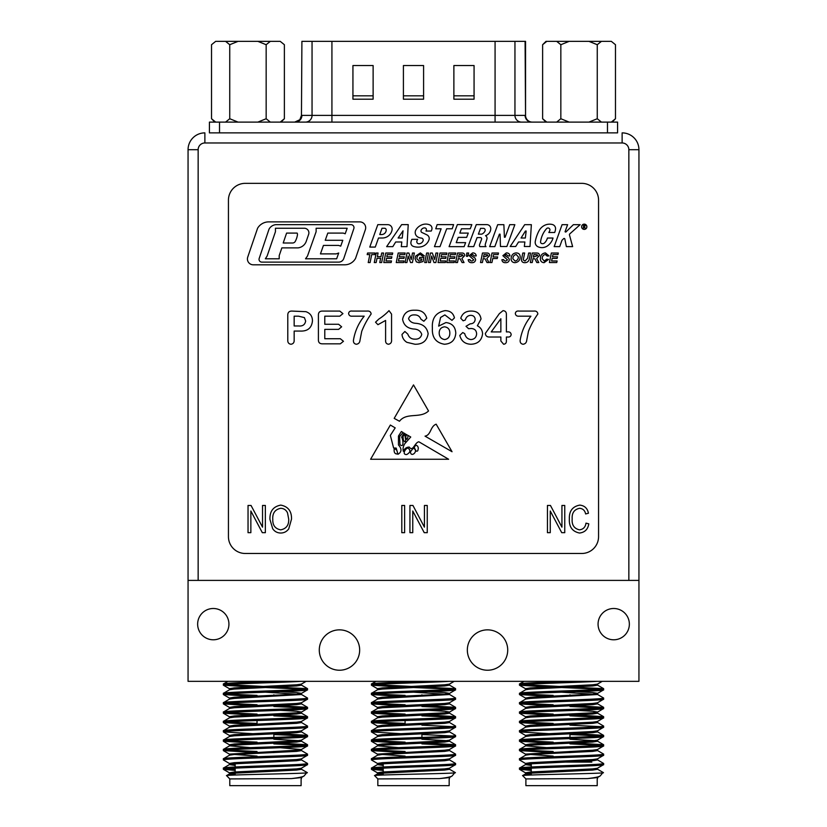 <?xml version="1.0" encoding="UTF-8"?>
<svg xmlns="http://www.w3.org/2000/svg" width="827" height="827" viewBox="0 0 827 827"><rect width="100%" height="100%" fill="white"/><g stroke="black" fill="none" stroke-linecap="round" stroke-linejoin="round"><path stroke-width="1.24" d="M213.294 608.496A15.651 15.651 0 0 0 197.643 624.137A15.651 15.651 0 0 0 213.294 639.788A15.651 15.651 0 0 0 228.934 624.137A15.651 15.651 0 0 0 213.294 608.496M613.706 608.496A15.651 15.651 0 0 0 598.066 624.137A15.651 15.651 0 0 0 613.706 639.788A15.651 15.651 0 0 0 629.357 624.137A15.651 15.651 0 0 0 613.706 608.496M339.473 629.854A20.189 20.189 0 0 0 319.284 650.043A20.189 20.189 0 0 0 339.473 670.232A20.189 20.189 0 0 0 359.662 650.043A20.189 20.189 0 0 0 339.473 629.854M487.527 629.854A20.189 20.189 0 0 0 467.338 650.043A20.189 20.189 0 0 0 487.527 670.232A20.189 20.189 0 0 0 507.716 650.043A20.189 20.189 0 0 0 487.527 629.854M638.94 580.399L188.06 580.399L188.06 681.345L638.94 681.345L638.94 149.697A16.819 16.819 0 0 0 622.121 132.878A16.819 16.819 0 0 1 638.94 149.697L628.851 149.697A6.73 6.73 0 0 0 622.121 142.968L204.879 142.968A6.73 6.73 0 0 0 198.149 149.697L198.149 580.399L628.851 580.399L628.851 149.697M188.06 149.697L188.06 580.399L188.06 149.697A16.819 16.819 0 0 1 204.879 132.878A16.819 16.819 0 0 0 188.06 149.697L198.149 149.697M273.861 694.804L273.861 695.352L273.861 694.804M273.861 714.042L273.861 715.21L273.861 714.042M273.861 732.743L273.861 737.467L273.861 732.743M273.861 751.433L273.861 752.601L273.861 751.433M257.032 720.513L257.032 724.07L257.032 720.513M257.032 742.76L257.032 743.928L257.032 742.76M235.168 763.776L235.168 767.001M235.168 768.169L235.168 775.013M291.373 778.6L301.338 777.587L304.098 775.933C303.054 776.842 298.816 777.731 291.373 778.6L229.782 778.92L226.546 775.592L229.555 773.855L234.279 773.183L296.614 770.071L301.442 769.296L298.816 768.707M304.098 775.933L306.869 772.532M226.526 775.664C223.455 774.641 309.35 773.648 307.334 772.697M229.782 778.92L229.782 785.65L301.111 785.65L301.111 778.92M223.383 768.128L223.383 769.296C220.757 767.735 310.135 766.184 307.51 764.624L307.51 763.455C310.135 765.016 220.757 766.567 223.383 768.128L229.555 764.499L234.279 763.838L296.614 760.726L301.442 759.951L301.442 758.783M235.168 773.638L229.461 772.8L234.279 772.015L296.614 768.903L301.338 768.242L307.51 764.624M275.009 681.345C250.374 682.182 222.194 683.123 223.383 684.001L227.901 681.345M223.383 684.001L223.383 685.169C221.078 683.888 280.88 682.637 300.873 681.345L306.145 681.345L301.338 684.125L296.614 684.787L234.279 687.899L229.461 688.674L229.461 689.842M223.383 693.346L223.383 694.515C220.757 692.954 310.135 691.403 307.51 689.842L307.51 688.674C310.135 690.235 220.757 691.785 223.383 693.346L229.555 689.728L234.279 689.067L296.614 685.955L301.442 685.169L298.816 684.591M229.461 699.197L229.461 698.029L234.279 697.244L296.614 694.132L301.338 693.471L307.51 689.842M223.383 702.702L223.383 703.87C220.757 702.309 310.135 700.748 307.51 699.197L307.51 698.029C310.135 699.58 220.757 701.141 223.383 702.702L229.555 699.073L234.279 698.412L301.442 694.515L265.446 692.178M232.087 707.953L229.461 707.374L234.279 706.589L296.614 703.477L301.338 702.816L307.51 699.197M223.383 712.047L223.383 713.215C220.757 711.654 310.135 710.104 307.51 708.543L307.51 707.374C310.135 708.935 220.757 710.486 223.383 712.047L229.555 708.419L234.279 707.757L296.614 704.645L301.442 703.87L301.442 702.702M229.461 717.888L229.461 716.72L234.279 715.934L296.614 712.822L301.338 712.161L307.51 708.543M223.383 721.392L223.383 722.56C220.757 720.999 310.135 719.449 307.51 717.888L307.51 716.72C310.135 718.281 220.757 719.831 223.383 721.392L229.555 717.774L234.279 717.102L296.614 713.99L301.442 713.215L298.816 712.626M232.087 726.644L229.461 726.065L234.279 725.289L296.614 722.167L301.338 721.506L307.51 717.888M223.383 730.737L223.383 731.905C220.757 730.344 310.135 728.794 307.51 727.233L307.51 726.065C310.135 727.626 220.757 729.176 223.383 730.737L229.555 727.119L234.279 726.457L296.614 723.336L301.442 722.56L301.442 721.392M229.461 736.578L229.461 735.41L234.279 734.634L296.614 731.513L301.338 730.851L307.51 727.233M223.383 740.082L223.383 741.25C220.757 739.689 310.135 738.139 307.51 736.578L307.51 735.41C310.135 736.971 220.757 738.521 223.383 740.082L229.555 736.464L234.279 735.803L296.614 732.681L301.442 731.905L298.816 731.326M232.087 745.344L229.461 744.755L234.279 743.98L296.614 740.868L301.338 740.196L307.51 736.578M223.383 749.427L223.383 750.596C220.757 749.035 310.135 747.484 307.51 745.923L307.51 744.755C310.135 746.316 220.757 747.866 223.383 749.427L229.555 745.809L234.279 745.148L296.614 742.036L301.442 741.25L301.442 740.082M257.032 756.105L229.461 754.1L296.614 750.213L301.338 749.551L307.51 745.923M223.383 758.783L223.383 759.951C220.757 758.39 310.135 756.829 307.51 755.268L307.51 754.1C310.135 755.661 220.757 757.222 223.383 758.783L229.555 755.154L234.279 754.493L296.614 751.381L301.442 750.596L298.816 750.017M235.168 765.461L229.461 764.624L229.461 763.455L234.279 762.67L296.614 759.558L301.338 758.897L307.51 755.268M307.51 688.674L226.453 684.591M304.439 689.263L265.446 687.506M250.416 686.979L223.383 685.169M307.51 698.029L301.338 694.401M257.032 695.404L226.453 693.936M250.416 696.324L223.383 694.515M307.51 707.374L273.861 705.317M257.032 704.749L226.453 703.281M304.439 707.953L273.861 706.485M250.416 705.669L223.383 703.87M307.51 716.72L280.477 714.91M257.032 714.094L226.453 712.626M304.439 717.298L273.861 715.831M257.032 715.262L223.383 713.215M307.51 726.065L301.338 722.447M257.032 723.439L226.453 721.971M250.416 724.359L223.383 722.56M307.51 735.41L280.477 733.611M304.439 735.999L273.861 734.531M257.032 733.962L223.383 731.905M307.51 744.755L273.861 742.708M257.032 742.139L226.453 740.672M304.439 745.344L273.861 743.876M257.032 743.308L223.383 741.25M307.51 754.1L301.338 750.482M257.032 751.485L226.453 750.017M257.032 752.653L223.383 750.596M307.51 763.455L301.338 759.827M229.555 763.569L223.383 759.951M235.168 769.255L226.453 768.707M235.168 770.423L223.383 769.296M235.168 764.293L232.087 764.034M301.338 749.551L280.477 747.732M301.442 713.215L301.442 712.047L296.614 711.261L280.477 710.341M301.442 694.515L301.442 693.346L296.614 692.571L280.477 691.651M232.087 689.263L229.555 688.798L223.476 685.273M235.168 774.806L229.555 773.855M250.416 747.629L229.555 745.809M298.816 740.672L273.861 739.255M405.085 720.513L405.085 724.07L405.085 720.513M405.085 742.76L405.085 743.928L405.085 742.76M421.915 694.804L421.915 695.352L421.915 694.804M421.915 714.042L421.915 715.21L421.915 714.042M421.915 732.743L421.915 737.467L421.915 732.743M421.915 751.433L421.915 752.601L421.915 751.433M553.139 742.76L553.139 743.928L553.139 742.76M569.968 694.804L569.968 695.352L569.968 694.804M569.968 732.743L569.968 737.467L569.968 732.743M569.968 751.433L569.968 752.601L569.968 751.433M383.221 763.776L383.221 767.001M383.221 768.169L383.221 775.013M439.416 778.6L449.392 777.587L452.152 775.933C451.108 776.842 446.859 777.731 439.416 778.6L377.836 778.92L374.6 775.592L377.608 773.855L382.332 773.183L444.668 770.071L449.485 769.296L446.859 768.707M452.152 775.933L454.922 772.532M374.579 775.664C371.509 774.641 457.403 773.648 455.388 772.697M377.836 778.92L377.836 785.65L449.164 785.65L449.164 778.92M371.437 768.128L371.437 769.296C368.811 767.735 458.189 766.184 455.563 764.624L455.563 763.455C458.189 765.016 368.811 766.567 371.437 768.128L377.608 764.499L382.332 763.838L444.668 760.726L449.485 759.951L449.485 758.783M383.221 773.638L377.515 772.8L382.332 772.015L444.668 768.903L449.392 768.242L455.563 764.624M423.062 681.345C398.428 682.182 370.248 683.123 371.437 684.001L375.954 681.345M371.437 684.001L371.437 685.169C369.131 683.888 428.934 682.637 448.927 681.345M371.437 693.346L371.437 694.515C368.811 692.954 458.189 691.403 455.563 689.842L455.563 688.674C458.189 690.235 368.811 691.785 371.437 693.346L377.608 689.728L382.332 689.067L444.668 685.955L449.485 685.169L449.485 684.001M377.515 699.197L377.515 698.029L382.332 697.244L444.668 694.132L449.392 693.471L455.563 689.842M371.437 702.702L371.437 703.87C368.811 702.309 458.189 700.748 455.563 699.197L455.563 698.029C458.189 699.58 368.811 701.141 371.437 702.702L377.608 699.073L382.332 698.412L449.485 694.515L413.5 692.178M380.141 707.953L377.515 707.374L382.332 706.589L444.668 703.477L449.392 702.816L455.563 699.197M371.437 712.047L371.437 713.215C368.811 711.654 458.189 710.104 455.563 708.543L455.563 707.374C458.189 708.935 368.811 710.486 371.437 712.047L377.608 708.419L382.332 707.757L444.668 704.645L449.485 703.87L449.485 702.702M377.515 717.888L377.515 716.72L382.332 715.934L444.668 712.822L449.392 712.161L455.563 708.543M371.437 721.392L371.437 722.56C368.811 720.999 458.189 719.449 455.563 717.888L455.563 716.72C458.189 718.281 368.811 719.831 371.437 721.392L377.608 717.774L382.332 717.102L444.668 713.99L449.485 713.215L446.859 712.626M380.141 726.644L377.515 726.065L382.332 725.289L444.668 722.167L449.392 721.506L455.563 717.888M371.437 730.737L371.437 731.905C368.811 730.344 458.189 728.794 455.563 727.233L455.563 726.065C458.189 727.626 368.811 729.176 371.437 730.737L377.608 727.119L382.332 726.457L444.668 723.336L449.485 722.56L449.485 721.392M377.515 736.578L377.515 735.41L382.332 734.634L444.668 731.513L449.392 730.851L455.563 727.233M371.437 740.082L371.437 741.25C368.811 739.689 458.189 738.139 455.563 736.578L455.563 735.41C458.189 736.971 368.811 738.521 371.437 740.082L377.608 736.464L382.332 735.803L444.668 732.681L449.485 731.905L446.859 731.326M380.141 745.344L377.515 744.755L382.332 743.98L444.668 740.868L449.392 740.196L455.563 736.578M371.437 749.427L371.437 750.596C368.811 749.035 458.189 747.484 455.563 745.923L455.563 744.755C458.189 746.316 368.811 747.866 371.437 749.427L377.608 745.809L382.332 745.148L444.668 742.036L449.485 741.25L449.485 740.082M405.085 756.105L377.515 754.1L444.668 750.213L449.392 749.551L455.563 745.923M371.437 758.783L371.437 759.951C368.811 758.39 458.189 756.829 455.563 755.268L455.563 754.1C458.189 755.661 368.811 757.222 371.437 758.783L377.608 755.154L382.332 754.493L444.668 751.381L449.485 750.596L446.859 750.017M383.221 765.461L377.515 764.624L377.515 763.455L382.332 762.67L444.668 759.558L449.392 758.897L455.563 755.268M455.563 688.674L374.507 684.591M452.493 689.263L413.5 687.506M398.469 686.979L371.437 685.169M455.563 698.029L449.392 694.401M405.085 695.404L374.507 693.936M398.469 696.324L371.437 694.515M455.563 707.374L421.915 705.317M405.085 704.749L374.507 703.281M452.493 707.953L421.915 706.485M398.469 705.669L371.437 703.87M455.563 716.72L428.531 714.91M405.085 714.094L374.507 712.626M452.493 717.298L421.915 715.831M405.085 715.262L371.437 713.215M455.563 726.065L449.392 722.447M405.085 723.439L374.507 721.971M452.493 726.644L421.915 725.186M398.469 724.359L371.437 722.56M455.563 735.41L449.392 731.792M452.493 735.999L421.915 734.531M405.085 733.962L371.437 731.905M455.563 744.755L421.915 742.708M405.085 742.139L374.507 740.672M452.493 745.344L421.915 743.876M405.085 743.308L371.437 741.25M455.563 754.1L449.392 750.482M405.085 751.485L374.507 750.017M405.085 752.653L371.437 750.596M455.563 763.455L449.392 759.827M377.608 763.569L371.437 759.951M383.221 769.255L374.507 768.707M383.221 770.423L371.437 769.296M383.221 764.293L380.141 764.034M449.392 749.551L449.485 750.596M449.485 713.215L449.485 712.047L444.668 711.261L428.531 710.341M449.485 694.515L449.485 693.346L444.668 692.571L428.531 691.651M380.141 689.263L377.515 688.674L382.332 687.899L444.668 684.787L449.392 684.125L454.188 681.345M383.221 774.806L377.608 773.855M398.469 747.629L377.608 745.809M446.859 740.672L421.915 739.255M591.832 762.101L566.35 762.101M531.265 763.776L531.265 767.001M531.265 768.169L531.265 775.013M587.47 778.6L597.445 777.587L600.206 775.933C599.162 776.842 594.913 777.731 587.47 778.6L525.889 778.92L522.654 775.592L525.662 773.855L530.386 773.183L592.721 770.071L597.539 769.296L594.913 768.707M600.206 775.933L602.976 772.532M522.623 775.664C519.563 774.641 605.457 773.648 603.441 772.697M525.889 778.92L525.889 785.65L597.218 785.65L597.218 778.92M519.49 768.128L519.49 769.296C516.865 767.735 606.243 766.184 603.617 764.624L603.617 763.455C606.243 765.016 516.865 766.567 519.49 768.128L525.662 764.499L530.386 763.838L592.721 760.726L597.539 759.951L597.539 758.783M531.265 773.638L525.558 772.8L530.386 772.015L592.721 768.903L597.445 768.242L603.617 764.624M571.116 681.345C546.482 682.182 518.302 683.123 519.49 684.001L524.008 681.345M519.49 684.001L519.49 685.169C517.185 683.888 576.988 682.637 596.98 681.345M519.49 693.346L519.49 694.515C516.865 692.954 606.243 691.403 603.617 689.842L603.617 688.674C606.243 690.235 516.865 691.785 519.49 693.346L525.662 689.728L530.386 689.067L592.721 685.955L597.539 685.169L597.539 684.001M525.558 699.197L525.558 698.029L530.386 697.244L592.721 694.132L597.445 693.471L603.617 689.842M519.49 702.702L519.49 703.87C516.865 702.309 606.243 700.748 603.617 699.197L603.617 698.029C606.243 699.58 516.865 701.141 519.49 702.702L525.662 699.073L530.386 698.412L597.539 694.515L561.554 692.178M528.184 707.953L525.558 707.374L530.386 706.589L592.721 703.477L597.445 702.816L603.617 699.197M519.49 712.047L519.49 713.215C516.865 711.654 606.243 710.104 603.617 708.543L603.617 707.374C606.243 708.935 516.865 710.486 519.49 712.047L525.662 708.419L530.386 707.757L592.721 704.645L597.539 703.87L597.539 702.702M525.558 717.888L525.558 716.72L530.386 715.934L592.721 712.822L597.445 712.161L603.617 708.543M519.49 721.392L519.49 722.56C516.865 720.999 606.243 719.449 603.617 717.888L603.617 716.72C606.243 718.281 516.865 719.831 519.49 721.392L525.662 717.774L530.386 717.102L592.721 713.99L597.539 713.215L594.913 712.626M528.184 726.644L525.558 726.065L530.386 725.289L592.721 722.167L597.445 721.506L603.617 717.888M519.49 730.737L519.49 731.905C516.865 730.344 606.243 728.794 603.617 727.233L603.617 726.065C606.243 727.626 516.865 729.176 519.49 730.737L525.662 727.119L530.386 726.457L592.721 723.336L597.539 722.56L597.539 721.392M525.558 736.578L525.558 735.41L530.386 734.634L592.721 731.513L597.445 730.851L603.617 727.233M519.49 740.082L519.49 741.25C516.865 739.689 606.243 738.139 603.617 736.578L603.617 735.41C606.243 736.971 516.865 738.521 519.49 740.082L525.662 736.464L530.386 735.803L592.721 732.681L597.539 731.905L594.913 731.326M528.184 745.344L525.558 744.755L530.386 743.98L592.721 740.868L597.445 740.196L603.617 736.578M519.49 749.427L519.49 750.596C516.865 749.035 606.243 747.484 603.617 745.923L603.617 744.755C606.243 746.316 516.865 747.866 519.49 749.427L525.662 745.809L530.386 745.148L592.721 742.036L597.539 741.25L597.539 740.082M553.139 756.105L525.558 754.1L592.721 750.213L597.445 749.551L603.617 745.923M519.49 758.783L519.49 759.951C516.865 758.39 606.243 756.829 603.617 755.268L603.617 754.1C606.243 755.661 516.865 757.222 519.49 758.783L525.662 755.154L530.386 754.493L592.721 751.381L597.539 750.596L594.913 750.017M531.265 765.461L525.558 764.624L525.558 763.455L530.386 762.67L592.721 759.558L597.445 758.897L603.617 755.268M603.617 688.674L522.561 684.591M600.547 689.263L561.554 687.506M546.523 686.979L519.49 685.169M603.617 698.029L597.445 694.401M553.139 695.404L522.561 693.936M546.523 696.324L519.49 694.515M603.617 707.374L569.968 705.317M553.139 704.749L522.561 703.281M600.547 707.953L569.968 706.485M546.523 705.669L519.49 703.87M603.617 716.72L576.584 714.91M553.139 714.094L522.561 712.626M600.547 717.298L569.968 715.831M553.139 715.262L519.49 713.215M603.617 726.065L597.445 722.447M553.139 723.439L522.561 721.971M600.547 726.644L569.968 725.186M546.523 724.359L519.49 722.56M603.617 735.41L576.584 733.611M600.547 735.999L569.968 734.531M553.139 733.962L519.49 731.905M603.617 744.755L569.968 742.708M553.139 742.139L522.561 740.672M600.547 745.344L569.968 743.876M553.139 743.308L519.49 741.25M603.617 754.1L597.445 750.482M553.139 751.485L522.561 750.017M553.139 752.653L519.49 750.596M603.617 763.455L597.445 759.827M525.662 763.569L519.49 759.951M531.265 769.255L522.561 768.707M531.265 770.423L519.49 769.296M531.265 764.293L528.184 764.034M597.445 749.551L597.539 750.596M597.539 713.215L597.539 712.047L592.721 711.261L576.584 710.341M597.539 694.515L597.539 693.346L592.721 692.571L576.584 691.651M528.184 689.263L525.662 688.798L519.573 685.273M525.558 689.842L525.558 688.674L530.386 687.899L592.721 684.787L597.445 684.125L602.242 681.345M531.265 774.806L525.662 773.855M546.523 747.629L525.662 745.809M594.913 740.672L569.968 739.255M603.524 688.581L597.445 685.056L594.913 684.591M541.964 247.624A9.655 9.655 0 0 0 547.639 245.774A14.4 14.4 0 0 0 553.036 238.031L547.422 238.031A10.772 10.772 0 0 1 544.817 242.642A2.957 2.957 0 0 1 541.592 243.51A1.551 1.551 0 0 1 540.569 241.846A24.645 24.645 0 0 1 546.699 228.49A1.985 1.985 0 0 1 549.986 229.792A7.65 7.65 0 0 1 548.818 232.49L554.69 232.49A13.501 13.501 0 0 0 555.537 229.12A4.238 4.238 0 0 0 552.353 224.51A11.371 11.371 0 0 0 543.701 225.823A12.819 12.819 0 0 0 539.008 230.805A38.859 38.859 0 0 0 535.276 241.381A4.9 4.9 0 0 0 537.705 246.611A6.998 6.998 0 0 0 538.697 247.056A9.655 9.655 0 0 0 541.964 247.624M584.244 229.327A2.564 2.564 0 0 0 586.808 226.763A2.564 2.564 0 0 0 584.244 224.2A2.564 2.564 0 0 0 581.681 226.763A2.564 2.564 0 0 0 584.244 229.327M584.244 224.138A2.626 2.626 0 0 0 581.619 226.763A2.626 2.626 0 0 0 584.244 229.389A2.626 2.626 0 0 0 586.87 226.763A2.626 2.626 0 0 0 584.244 224.138M565.606 232.036A0.61 0.61 0 0 1 565.068 231.715L567.601 224.675L562.071 224.675L554.173 246.611L559.703 246.611L561.978 240.295L563.663 238.652A0.713 0.713 0 0 1 564.862 239.127L566.361 246.611L572.635 246.611L569.503 235.075A1.282 1.282 0 0 1 569.886 233.783L580.14 224.675L573.369 224.675L566.04 231.86A0.61 0.61 0 0 1 565.606 232.036M418.927 243.8A2.13 2.13 0 0 1 416.88 241.091A6.647 6.647 0 0 1 417.676 239.323L411.887 239.323A10.658 10.658 0 0 0 410.926 242.259A3.721 3.721 0 0 0 413.448 246.425A14.71 14.71 0 0 0 421.356 246.735A10.658 10.658 0 0 0 429.017 239.716A3.939 3.939 0 0 0 427.042 234.951A162.516 162.516 0 0 0 421.708 232.397A1.85 1.85 0 0 1 421.356 229.792A3.608 3.608 0 0 1 424.902 227.921A1.675 1.675 0 0 1 426.391 229.792A3.897 3.897 0 0 1 426.008 231.043L431.229 231.043A6.967 6.967 0 0 0 431.911 229.162A3.835 3.835 0 0 0 429.564 224.799A10.275 10.275 0 0 0 422.804 224.53A12.281 12.281 0 0 0 416.012 229.699A5.179 5.179 0 0 0 417.738 236.935A8.373 8.373 0 0 0 421.367 238.083A2.016 2.016 0 0 1 423.093 240.781A4.611 4.611 0 0 1 419.062 243.8A2.13 2.13 0 0 1 418.927 243.8M415.816 450.57A1.127 1.127 0 0 0 417.935 450.26L418.348 448.069L417.676 446.177L415.816 444.957L414.193 447.407L415.816 450.57M549.417 262.552L556.747 262.552L557.109 260.97L551.609 260.97L552.126 258.396L557.109 258.396L557.481 256.815L552.446 256.815L552.901 254.613L557.967 254.613L558.328 253.031L551.351 253.031L549.417 262.552M546.73 259.13L544.249 261.084L542.212 258.675C542.192 256.349 543.246 254.964 545.375 254.489L547.216 256.081L549.045 255.894L545.417 252.907C542.161 253.331 540.476 255.233 540.382 258.603C540.382 261.136 541.623 262.49 544.104 262.676L548.559 259.43L546.73 259.13M532.226 262.552L533.022 258.644L534.893 258.83L536.837 262.552L538.791 262.552L536.64 258.51L539.524 255.522C539.359 253.734 538.346 252.907 536.496 253.031L532.299 253.031L530.365 262.552L532.226 262.552M522.788 253.031L521.413 259.833C521.682 261.777 522.85 262.728 524.897 262.676C527.543 262.552 529.053 261.136 529.425 258.427L530.51 253.031L528.649 253.031L527.585 258.272L525 261.084L523.253 259.916L524.649 253.031L522.788 253.031M511.065 258.81C511.22 261.229 512.502 262.521 514.911 262.676C518.26 262.262 520.028 260.329 520.224 256.877C520.09 254.396 518.798 253.072 516.327 252.907C513.691 253.072 512.016 254.447 511.313 257.042L511.065 258.81M501.906 259.709C502.144 261.787 503.385 262.779 505.617 262.676C507.757 262.707 509.008 261.704 509.36 259.668L508.667 258.024L504.718 255.481L506.3 254.489L508.129 255.956L509.97 255.874C509.628 253.868 508.409 252.876 506.31 252.907L502.878 255.677L507.52 259.916L505.669 261.084L504.046 260.65L503.736 259.626L501.906 259.709M490.06 262.552L491.92 262.552L492.747 258.52L497.265 258.52L497.627 256.939L493.068 256.939L493.543 254.613L498.123 254.613L498.485 253.031L491.993 253.031L490.06 262.552M482.399 262.552L483.195 258.644L485.056 258.83L487 262.552L488.953 262.552L486.803 258.51L489.687 255.522C489.522 253.734 488.519 252.907 486.658 253.031L482.472 253.031L480.528 262.552L482.399 262.552M468.196 259.709C468.433 261.787 469.674 262.779 471.907 262.676C474.057 262.707 475.298 261.704 475.649 259.668L474.956 258.024L471.008 255.481L472.589 254.489L474.429 255.956L476.259 255.874C475.918 253.868 474.698 252.876 472.61 252.907L469.167 255.677L473.809 259.916L471.959 261.084L470.336 260.65L470.025 259.626L468.196 259.709M466.49 256.329L467.658 256.329L468.671 253.031L466.79 253.031L466.49 256.329M457.486 262.552L458.272 258.644L460.143 258.83L462.086 262.552L464.04 262.552L461.89 258.51L464.774 255.522C464.609 253.734 463.606 252.907 461.745 253.031L457.548 253.031L455.615 262.552L457.486 262.552M446.818 262.552L454.147 262.552L454.519 260.97L449.009 260.97L449.537 258.396L454.519 258.396L454.881 256.815L449.857 256.815L450.301 254.613L455.367 254.613L455.739 253.031L448.761 253.031L446.818 262.552M438.031 262.552L445.36 262.552L445.722 260.97L440.212 260.97L440.739 258.396L445.722 258.396L446.084 256.815L441.06 256.815L441.504 254.613L446.58 254.613L446.942 253.031L439.964 253.031L438.031 262.552M435.86 262.552L437.793 253.031L435.932 253.031L434.702 259.502L432.304 253.031L430.443 253.031L428.5 262.552L430.371 262.552L431.611 256.081L433.999 262.552L435.86 262.552M424.716 262.552L426.577 262.552L428.52 253.031L426.649 253.031L424.716 262.552M419.702 257.424L419.341 259.016L421.729 259.016L421.439 260.453L419.031 261.084L416.901 258.748C416.88 256.277 418.038 254.861 420.364 254.489L422.514 256.081L424.344 255.874L420.374 252.907L415.619 256.101L415.071 258.748L416.343 261.88L419.041 262.676L423.083 261.549L423.92 257.424L419.702 257.424M412.415 262.552L414.348 253.031L412.487 253.031L411.246 259.502L408.848 253.031L406.987 253.031L405.054 262.552L406.915 262.552L408.156 256.081L410.543 262.552L412.415 262.552M396.257 262.552L403.586 262.552L403.948 260.97L398.449 260.97L398.965 258.396L403.948 258.396L404.32 256.815L399.296 256.815L399.741 254.613L404.806 254.613L405.178 253.031L398.19 253.031L396.257 262.552M383.8 262.552L391.13 262.552L391.491 260.97L385.992 260.97L386.509 258.396L391.491 258.396L391.864 256.815L386.829 256.815L387.284 254.613L392.349 254.613L392.711 253.031L385.733 253.031L383.8 262.552M380.637 258.282L379.769 262.552L381.64 262.552L383.573 253.031L381.702 253.031L380.958 256.69L377.329 256.69L378.073 253.031L376.213 253.031L374.269 262.552L376.14 262.552L377.009 258.282L380.637 258.282M370.093 262.552L371.705 254.613L374.641 254.613L375.003 253.031L367.56 253.031L367.188 254.613L369.834 254.613L368.222 262.552L370.093 262.552M247.738 257.094A5.83 5.83 0 0 0 253.258 264.805L344.704 264.805A12.364 12.364 0 0 0 355.558 258.386L365.369 229.658A5.872 5.872 0 0 0 359.807 221.884L268.32 221.884A12.994 12.994 0 0 0 257.579 228.252L247.738 257.094M531.358 224.675L524.68 224.675L510.166 246.518L515.697 246.518L518.539 241.991L524.866 241.991L524.339 246.518L530.004 246.518L531.358 224.675M489.656 246.632L494.835 246.611L499.384 234.175L500.077 234.175L500.459 246.518L506.848 246.518L514.849 224.675L509.721 224.675L505.132 237.215L504.418 237.215L503.87 224.675L497.699 224.675L489.656 246.632M486.783 224.624L476.29 224.624L468.03 246.601L473.706 246.601L477.086 237.597L480.353 237.597A1.272 1.272 0 0 1 481.552 239.323L479.629 244.43A2.471 2.471 0 0 0 479.846 246.622L485.997 246.622A2.347 2.347 0 0 1 485.325 244.192L486.896 239.075A2.884 2.884 0 0 0 485.511 235.685A7.567 7.567 0 0 0 490.762 228.738A3.98 3.98 0 0 0 486.783 224.624M471.824 224.624L457.383 224.572L449.082 246.642L464.123 246.642L465.632 242.642L456.225 242.642L458.21 237.37L466.666 237.37L468.278 233.09L459.822 233.09L461.445 228.779L470.263 228.779L471.824 224.624M453.599 224.624L437.152 224.624L435.746 228.779L441.132 228.779L434.444 246.642L439.995 246.642L446.683 228.779L452.193 228.779L453.599 224.624M401.643 224.624L386.643 246.642L392.825 246.642L395.678 241.991L401.808 241.991L401.291 246.642L406.998 246.642L408.228 224.624L401.643 224.624M377.805 224.655L369.772 247.077L375.272 247.077L378.518 238.011L382.312 238.011A9.924 9.924 0 0 0 392.081 229.844A4.414 4.414 0 0 0 387.739 224.655L377.805 224.655M466.004 326.303L470.129 323.843C473.168 323.77 474.853 322.282 475.184 319.356C474.884 316.772 473.416 315.438 470.78 315.335C467.906 315.5 466.087 317.061 465.312 320.008L463.161 320.814L460.763 318.25C462.386 313.34 465.942 310.952 471.411 311.076C476.983 311.055 480.187 313.691 481.025 318.974L477.375 325.776C480.652 327.471 482.379 330.138 482.575 333.757C481.707 340.486 477.82 343.98 470.925 344.249C464.97 344.032 461.259 341.086 459.802 335.421L462.738 332.547L464.712 333.632C465.57 337.127 467.658 339.111 470.966 339.577C474.419 339.266 476.311 337.385 476.621 333.943C476.466 330.48 474.657 328.67 471.183 328.515L468.589 328.701L466.004 326.303M444.864 314.911L440.564 317.485L438.651 326.127L445.918 322.561C452.142 323.274 455.419 326.799 455.78 333.157C455.201 340.083 451.428 343.784 444.471 344.249C435.901 342.802 431.87 337.447 432.387 328.195C431.725 318.25 435.932 312.41 445.009 310.652C450.126 310.694 453.268 313.102 454.447 317.878L451.987 320.349L444.864 314.911M410.74 437.018L404.848 443.623C403.173 446.26 402.677 448.834 403.338 451.335C404.579 448.534 406.553 447.118 409.262 447.076C412.993 452.317 414.72 442.311 418.907 441.804L448.627 459.264L370.599 459.264L390.354 425.037L395.192 427.879L390.354 435.405L393.611 447.986L396.185 448.069L397.963 454.292C401.808 451.966 401.974 448.854 398.469 444.957L398.469 436.036L401.384 431.518L403.142 432.542L399.637 436.46L399.927 444.595C404.32 448.503 403.059 439.354 401.602 437.132L404.196 433.172L405.209 433.762L402.987 436.46L403.338 439.912C404.506 442.197 405.282 442.28 405.664 440.171L405.013 435.808L406.305 434.402L406.956 434.785C405.488 436.056 405.416 437.566 406.76 439.344C407.69 438.61 408.052 437.266 407.856 435.322L410.74 437.018M572.181 518.891C571.664 524.876 574.072 528.525 579.417 529.849C583.262 529.363 585.444 527.119 585.971 523.14L588.793 523.842C587.925 529.342 584.823 532.402 579.51 533.033C572.315 531.544 568.924 526.83 569.358 518.891C569.059 511.096 572.522 506.496 579.758 505.111C584.586 505.617 587.48 508.326 588.442 513.236L585.619 513.949C584.937 510.538 582.952 508.657 579.644 508.285C574.248 509.411 571.767 512.947 572.181 518.891M412.756 511.014L412.756 532.681L409.934 532.681L409.934 505.462L412.942 505.462L424.427 527.161L424.427 505.462L427.249 505.462L427.249 532.681L424.23 532.681L412.756 511.014M280.735 533.033C277.334 532.981 274.667 531.554 272.703 528.763L269.953 519.428C269.623 511.334 273.22 506.558 280.746 505.111C288.127 506.517 291.714 511.179 291.517 519.098L288.737 528.877C286.752 531.596 284.085 532.981 280.735 533.033M228.438 536.651A16.819 16.819 0 0 0 245.257 553.48L581.743 553.48A16.819 16.819 0 0 0 598.562 536.651L598.562 200.165A16.819 16.819 0 0 0 581.743 183.346L245.257 183.346A16.819 16.819 0 0 0 228.438 200.165L228.438 536.651M250.86 511.014L250.86 532.681L248.038 532.681L248.038 505.462L251.046 505.462L262.531 527.161L262.531 505.462L265.353 505.462L265.353 532.681L262.324 532.681L250.86 511.014M404.63 505.462L404.63 532.681L401.798 532.681L401.798 505.462L404.63 505.462M550.265 511.014L550.265 532.681L547.443 532.681L547.443 505.462L550.451 505.462L561.936 527.161L561.936 505.462L564.758 505.462L564.758 532.681L561.729 532.681L550.265 511.014M428.531 410.967L413.5 384.906L394.19 418.379L399.482 421.243C406.636 411.97 420.188 418.896 428.531 410.967M452.049 451.728L436.16 424.179C430.195 426.37 431.198 434.971 425.037 436.149L452.049 451.728M305.918 311.676C310.259 313.185 312.43 316.265 312.451 320.917C311.707 327.999 307.613 331.379 300.17 331.069L294.164 331.069L294.164 340.248C294.247 342.574 293.182 343.908 290.99 344.249C288.768 343.939 287.703 342.616 287.786 340.269L287.786 315.128C287.786 312.41 289.161 311.055 291.9 311.076L305.918 311.676M339.794 311.076L342.936 313.619L339.794 316.183L324.784 316.183L324.784 324.267L338.605 324.267L341.634 326.799L338.605 329.373L324.784 329.373L324.784 338.729L340.31 338.729L343.474 341.293L340.31 343.825L322.313 343.825C319.656 343.805 318.354 342.44 318.405 339.763L318.405 315.149C318.364 312.472 319.667 311.117 322.313 311.076L339.794 311.076M352.312 316.183C350.141 316.369 348.901 315.449 348.601 313.443C348.953 311.583 350.193 310.797 352.312 311.076L367.105 311.076C369.473 310.838 370.827 311.81 371.147 313.981C367.312 319.367 364.169 325.166 361.73 331.358L360.024 340.186C359.817 342.564 358.618 343.918 356.416 344.249C354.328 343.939 353.325 342.678 353.418 340.455C354.855 331.451 358.442 323.367 364.19 316.183L352.312 316.183M391.553 339.752C391.812 342.264 390.809 343.763 388.566 344.249C386.529 343.991 385.547 342.791 385.599 340.652L385.599 320.442L377.939 324.691L375.53 322.189L378.787 319.098C382.653 316.617 386.054 313.795 389 310.652L391.553 314.105L391.553 339.752M408.569 318.746C409.861 321.61 412.311 323.14 415.909 323.316C422.907 323.905 426.98 327.347 428.138 333.643C427.001 340.858 422.607 344.394 414.978 344.249L406.884 342.337C403.948 340.486 402.325 337.85 401.994 334.449L404.879 331.482L407.814 334.129C408.993 337.499 411.36 339.173 414.896 339.153C418.617 339.308 420.902 337.716 421.749 334.356C420.529 330.934 417.842 329.156 413.696 329.022C407.36 328.36 403.669 325.135 402.615 319.356C403.896 312.947 408.021 309.898 414.999 310.228C421.191 309.96 425.099 312.616 426.742 318.188L423.858 321.258L420.902 319.16C419.723 316.255 417.594 314.839 414.503 314.911C411.401 314.736 409.427 316.007 408.569 318.746M506.382 341.003C506.444 342.978 505.514 344.053 503.622 344.249L500.862 341.003L500.862 337.023L489.605 337.023C487.02 337.096 485.604 335.896 485.335 333.426L499.332 313.65L503.023 310.652C505.349 310.849 506.465 312.151 506.382 314.56L506.382 331.916L507.354 331.916C509.566 331.658 510.838 332.516 511.169 334.49C510.9 336.341 509.763 337.189 507.757 337.023L506.382 337.023L506.382 341.003M519.025 316.183C516.854 316.369 515.614 315.449 515.314 313.443C515.666 311.583 516.906 310.797 519.025 311.076L533.818 311.076C536.196 310.838 537.54 311.81 537.86 313.981C534.025 319.367 530.882 325.166 528.443 331.358L526.737 340.186C526.53 342.564 525.331 343.918 523.129 344.249C521.041 343.939 520.038 342.678 520.131 340.455C521.568 331.451 525.155 323.367 530.913 316.183L519.025 316.183M280.767 508.285C275.009 509.463 272.341 513.195 272.776 519.47C272.6 525.331 275.236 528.794 280.704 529.849C286.338 528.711 288.995 525.104 288.685 519.015L287.507 512.864C286.163 509.99 283.919 508.471 280.767 508.285M407.938 448.069C405.385 448.275 401.622 454.871 406.76 454.53C410.492 452.359 410.885 450.208 407.938 448.069M397.405 452.72C397.301 450.446 396.226 449.175 394.19 448.906C393.817 452.421 394.882 454.116 397.405 453.971L397.405 452.72M410.44 451.831C410.823 458.385 419.485 450.508 413.19 448.234L410.44 451.831M304.398 317.609L298.588 316.183L294.164 316.183L294.164 325.962L298.588 325.962C302.641 326.376 304.998 324.732 305.649 321.052L304.398 317.609M439.189 332.764C439.199 336.641 441.018 338.905 444.657 339.577C448.141 338.967 449.867 336.816 449.826 333.105C449.847 329.446 448.1 327.347 444.606 326.82C441.153 327.254 439.344 329.239 439.189 332.764M500.862 318.736L491.217 331.916L500.862 331.916L500.862 318.736M379.758 234.548L381.609 234.548A4.6 4.6 0 0 0 386.209 229.947A1.706 1.706 0 0 0 384.617 228.252L382.012 228.252L379.758 234.548M403.038 230.826L398.118 238.011L402.242 238.011L403.038 230.826M480.559 228.355L478.388 234.144L481.738 234.144A5.934 5.934 0 0 0 485.067 230.836A1.809 1.809 0 0 0 483.392 228.355L480.559 228.355M526.168 231.043L525.434 231.043L521.051 238.011L525.341 238.011L526.168 231.043M584.617 225.626L583.841 225.626L583.686 226.557L585.04 225.988L584.617 225.626M583.417 228.149L583.624 226.887L585.123 228.149L584.555 226.867L585.247 225.564L583.604 225.295L583.417 228.149M275.794 224.655A8.756 8.756 0 0 0 269.023 229.162L259.182 258.448A2.781 2.781 0 0 0 261.818 262.118L338.698 262.118A5.375 5.375 0 0 0 343.794 258.448L353.832 228.624A3.008 3.008 0 0 0 350.979 224.655L275.794 224.655M305.514 258.789L336.651 258.789L338.698 253.01L336.186 253.889L320.442 253.889L323.45 245.412L338.636 245.412L340.724 246.146L342.791 240.295L325.238 240.295L327.792 233.09L343.257 233.09L345.2 233.783L347.164 228.252L316.121 228.252L316.121 231.715L307.479 256.081L305.514 258.789M265.353 258.789L279.206 258.789L279.206 255.595L281.852 247.883L298.03 247.883A9.965 9.965 0 0 0 306.29 241.215L308.647 234.33A4.59 4.59 0 0 0 304.305 228.252L275.443 228.252L275.443 231.715L267.1 256.081L265.353 258.789M297.131 233.09L286.597 233.09L283.206 243.004L292.562 243.004A3.091 3.091 0 0 0 295.291 241.36A20.613 20.613 0 0 0 297.451 234.847A2.76 2.76 0 0 0 297.131 233.09M459.099 254.613L458.572 257.176L462.944 255.553L462.5 254.768L459.099 254.613M484.012 254.613L483.485 257.176L487.858 255.553L487.423 254.768L484.012 254.613M516.203 254.489C514.022 254.974 512.916 256.411 512.895 258.779L515.118 261.084C517.237 260.588 518.322 259.192 518.395 256.897L516.203 254.489M533.839 254.613L533.322 257.176L537.695 255.553L537.25 254.768L533.839 254.613M612.114 122.107L615.474 118.737L611.318 122.107M546.781 122.107L542.626 118.737L542.626 44.71L545.985 41.35L556.674 41.35L560.84 44.71L569.152 41.35L588.948 41.35L597.259 44.71L601.425 41.35L611.318 41.35L615.474 44.71L615.474 118.737M542.626 44.71L546.781 41.35M588.948 41.35L601.425 41.35M556.674 41.35L569.152 41.35M611.318 41.35L615.474 44.71M601.425 122.107L597.259 118.737L597.259 44.71M569.152 122.107L560.84 118.737L560.84 44.71M597.259 118.737L588.948 122.107M560.84 118.737L556.674 122.107M214.886 122.107L211.526 118.737L211.526 44.71L215.682 41.35L211.526 44.71M280.219 41.35L284.374 44.71L280.219 41.35L270.326 41.35L266.16 44.71L257.848 41.35L238.052 41.35L229.741 44.71L225.575 41.35L215.682 41.35M238.052 41.35L225.575 41.35M270.326 41.35L257.848 41.35M211.526 118.737L215.682 122.107M225.575 122.107L229.741 118.737L229.741 44.71M229.741 118.737L238.052 122.107M257.848 122.107L266.16 118.737L266.16 44.71M266.16 118.737L270.326 122.107M280.219 122.107L284.374 118.737L284.374 44.71M301.907 41.35L301.452 115.377L301.907 41.35L525.548 41.35L525.548 115.377A6.73 6.73 0 0 0 532.278 122.107M453.878 99.188L453.878 65.54L474.067 65.54L474.067 99.188L453.878 99.188M352.933 99.188L352.933 65.54L373.122 65.54L373.122 99.188L352.933 99.188M403.411 99.188L403.411 65.54L423.589 65.54L423.589 99.188L403.411 99.188M607.483 132.878L209.427 132.878L209.427 122.107L617.573 122.107L617.573 132.878L607.483 132.878L607.483 122.107M209.427 132.878L209.427 122.107M453.878 95.818L474.067 95.818M352.933 95.818L373.122 95.818M403.411 95.818L423.589 95.818M622.121 142.968L622.121 132.878M204.879 142.968L204.879 132.878M219.517 132.878L219.517 122.107M305.421 122.107A6.73 6.626 90 0 0 312.048 115.377L514.952 115.377A6.73 6.626 -90 0 0 521.579 122.107M331.927 122.107L331.927 41.35M495.073 122.107L495.073 41.35M514.952 41.35L514.952 115.377L525.093 115.377A6.73 6.626 -90 0 0 531.72 122.107M525.093 41.35L525.548 115.377M295.28 122.107A6.73 6.626 90 0 0 301.907 115.377L312.048 115.377L312.048 41.35M223.476 750.699L229.555 754.224M223.476 741.354L229.555 744.879M223.476 732.009L229.555 735.523M223.476 722.664L229.555 726.178M223.476 713.308L229.555 716.833M223.476 703.963L229.555 707.488M223.476 694.618L229.555 698.143M229.555 772.914L223.476 769.389M229.461 773.969L229.461 772.8M301.442 769.296L301.442 768.128M229.461 755.268L229.461 754.1M301.442 750.596L301.442 749.427M229.461 745.923L229.461 744.755M301.442 731.905L301.442 730.737M229.461 727.233L229.461 726.065M229.461 708.543L229.461 707.374M301.442 685.169L301.442 684.001M301.442 778.6L301.442 777.473M307.427 688.581L301.338 685.056M307.427 707.271L301.338 703.746M307.427 716.616L301.338 713.101M307.427 735.317L301.338 731.792M307.427 744.662L301.338 741.137M307.313 772.635L301.338 769.172M371.53 750.699L377.608 754.224M371.53 741.354L377.608 744.879M371.53 732.009L377.608 735.523M371.53 722.664L377.608 726.178M371.53 713.308L377.608 716.833M371.53 703.963L377.608 707.488M371.53 694.618L377.608 698.143M371.53 685.273L377.608 688.798M377.608 772.914L371.53 769.389M377.515 773.969L377.515 772.8M449.485 769.296L449.485 768.128M377.515 755.268L377.515 754.1M377.515 745.923L377.515 744.755M449.485 731.905L449.485 730.737M377.515 727.233L377.515 726.065M377.515 708.543L377.515 707.374M377.515 689.842L377.515 688.674M449.485 778.6L449.485 777.473M455.47 688.581L449.392 685.056M455.47 707.271L449.392 703.746M455.47 716.616L449.392 713.101M455.47 744.662L449.392 741.137M455.367 772.635L449.392 769.172M519.573 750.699L525.662 754.224M519.573 741.354L525.662 744.879M519.573 732.009L525.662 735.523M519.573 722.664L525.662 726.178M519.573 713.308L525.662 716.833M519.573 703.963L525.662 707.488M519.573 694.618L525.662 698.143M525.662 772.914L519.573 769.389M525.558 773.969L525.558 772.8M597.539 769.296L597.539 768.128M525.558 755.268L525.558 754.1M525.558 745.923L525.558 744.755M597.539 731.905L597.539 730.737M525.558 727.233L525.558 726.065M525.558 708.543L525.558 707.374M597.539 778.6L597.539 777.473M603.524 707.271L597.445 703.746M603.524 716.616L597.445 713.101M603.524 735.317L597.445 731.792M603.524 744.662L597.445 741.137M603.421 772.635L597.445 769.172M545.985 122.107L542.626 118.737M281.015 122.107L284.374 118.737M301.452 115.377L299.87 119.708L294.722 122.107"/></g></svg>
